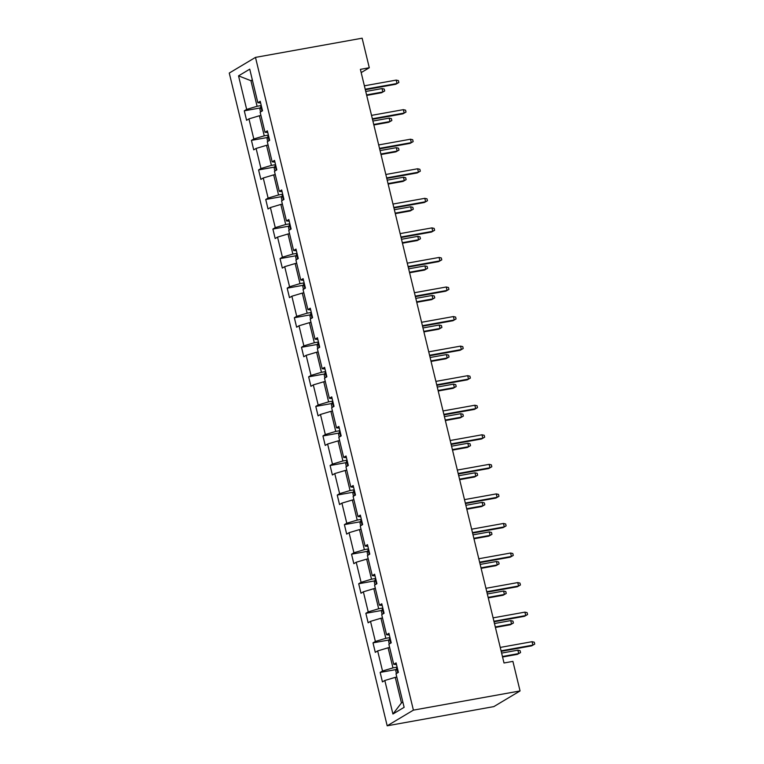 <?xml version="1.0" encoding="UTF-8"?>
<svg xmlns="http://www.w3.org/2000/svg" width="764" height="764" viewBox="0 0 764 764"><rect width="100%" height="100%" fill="white"/><g stroke="black" fill="none" stroke-linecap="round" stroke-linejoin="round"><path stroke-width="1.15" d="M413.4 710.138L520.055 690.942L493.84 706.604L387.186 725.8L229.267 73.057L255.482 57.395L413.4 710.138L387.186 725.8M396.803 677.076L395.255 677.362L401.444 702.937L392.925 714.015L384.817 680.476L382.439 681.899L380.147 672.425L396.239 669.531M395.255 677.362L384.817 680.476M389.659 647.519L388.102 647.796L392.963 667.889L382.525 671.002L380.147 672.425M382.525 671.002L377.664 650.918L375.296 652.341L373.004 642.868L389.086 639.974M382.506 617.961L380.959 618.238L385.81 638.322L375.372 641.445L373.004 642.868M375.372 641.445L370.511 621.361L368.143 622.784L365.851 613.311L381.933 610.417M375.353 588.404L373.806 588.681L378.667 608.765L368.219 611.888L365.851 613.311M368.219 611.888L363.368 591.804L360.99 593.227L358.698 583.753L374.79 580.86M368.2 558.847L366.653 559.124L371.514 579.207L361.076 582.33L358.698 583.753M361.076 582.33L356.215 562.247L353.837 563.67L351.545 554.196L367.637 551.293M361.047 529.29L359.5 529.567L364.361 549.65L353.923 552.773L351.545 554.196M353.923 552.773L349.062 532.689L346.684 534.112L344.392 524.629L360.484 521.736M353.904 499.732L352.357 500.009L357.208 520.093L346.77 523.216L344.392 524.629M346.77 523.216L341.909 503.132L339.541 504.546L337.249 495.072L353.331 492.178M346.751 470.175L345.204 470.452L350.065 490.536L339.617 493.659L337.249 495.072M339.617 493.659L334.756 473.575L332.388 474.988L330.096 465.515L346.188 462.621M339.598 440.618L338.051 440.895L342.912 460.978L332.464 464.101L330.096 465.515M332.464 464.101L327.613 444.018L325.235 445.431L322.943 435.957L339.035 433.064M332.445 411.061L330.898 411.338L335.759 431.421L325.321 434.544L322.943 435.957M325.321 434.544L320.46 414.46L318.082 415.874L315.79 406.4L331.882 403.507M325.302 381.494L323.745 381.78L328.606 401.864L318.168 404.987L315.79 406.4M318.168 404.987L313.307 384.903L310.938 386.317L308.646 376.843L324.729 373.949M318.149 351.937L316.602 352.223L321.453 372.307L311.015 375.43L308.646 376.843M311.015 375.43L306.154 355.336L303.786 356.759L301.493 347.286L317.576 344.392M310.996 322.379L309.449 322.656L314.31 342.749L303.862 345.863L301.493 347.286M303.862 345.863L299.011 325.779L296.633 327.202L294.341 317.728L310.432 314.835M303.843 292.822L302.296 293.099L307.157 313.183L296.718 316.306L294.341 317.728M296.718 316.306L291.858 296.222L289.48 297.645L287.188 288.171L303.279 285.278M296.69 263.265L295.143 263.542L300.004 283.625L289.566 286.748L287.188 288.171M289.566 286.748L284.705 266.665L282.327 268.088L280.035 258.614L296.126 255.72M289.546 233.708L287.99 233.985L292.851 254.068L282.413 257.191L280.035 258.614M282.413 257.191L277.552 237.107L275.183 238.53L272.891 229.057L288.973 226.154M282.393 204.15L280.846 204.427L285.698 224.511L275.26 227.634L272.891 229.057M275.26 227.634L270.399 207.55L268.03 208.964L265.738 199.49L281.83 196.596M275.241 174.593L273.693 174.87L278.554 194.954L268.107 198.077L265.738 199.49M268.107 198.077L263.255 177.993L260.877 179.406L258.585 169.933L274.677 167.039M268.088 145.036L266.541 145.313L271.401 165.396L260.963 168.519L258.585 169.933M260.963 168.519L256.102 148.436L253.724 149.849L251.432 140.375L267.524 137.482M260.935 115.479L259.388 115.756L264.248 135.839L253.81 138.962L251.432 140.375M253.81 138.962L248.949 118.878L246.581 120.292L244.289 110.818L260.371 107.925M252.454 80.421L250.907 80.697L257.096 106.282L246.657 109.405L244.289 110.818M246.657 109.405L238.54 75.865L249.742 69.171L257.85 102.71L260.228 101.297L262.52 110.77L260.142 112.184L265.003 132.267L267.371 130.854L269.663 140.328L267.295 141.741L272.156 161.825L274.524 160.411L276.816 169.885L274.448 171.298L279.299 191.382L281.677 189.969L283.969 199.442L281.591 200.856L286.452 220.949L288.83 219.526L291.122 228.999L288.744 230.422L293.605 250.506L295.983 249.083L298.275 258.557L295.897 259.98L300.758 280.063L303.127 278.64L305.419 288.114L303.05 289.537L307.911 309.621L310.279 308.198L312.572 317.671L310.203 319.094L315.054 339.178L317.432 337.755L319.724 347.228L317.346 348.651L322.207 368.735L324.585 367.312L326.877 376.786L324.499 378.209L329.36 398.292L331.729 396.879L334.021 406.352L331.652 407.766L336.513 427.85L338.882 426.436L341.174 435.91L338.805 437.323L343.666 457.407L346.035 455.993L348.327 465.467L345.958 466.88L350.81 486.964L353.188 485.551L355.48 495.024L353.102 496.438L357.963 516.521L360.341 515.108L362.633 524.581L360.255 525.995L365.116 546.088L367.484 544.665L369.776 554.139L367.408 555.562L372.269 575.645L374.637 574.222L376.929 583.696L374.561 585.119L379.412 605.203L381.79 603.78L384.082 613.253L381.704 614.676L386.565 634.76L388.943 633.337L391.235 642.811L388.857 644.233L393.718 664.317L396.096 662.894L398.388 672.368L396.01 673.791L404.127 707.33L392.925 714.015M361.181 72.599L369.289 67.757L360.398 69.362L504.011 662.98L512.902 661.385L520.055 690.942M396.497 664.584L393.718 664.317M397.118 667.134L392.963 667.889M388.102 647.796L377.664 650.918M389.344 635.027L386.565 634.76M389.965 637.577L385.81 638.322M380.959 618.238L370.511 621.361M382.201 605.47L379.412 605.203M382.812 608.02L378.667 608.765M373.806 588.681L363.368 591.804M375.048 575.913L372.269 575.645M375.668 578.463L371.514 579.207M366.653 559.124L356.215 562.247M367.895 546.356L365.116 546.088M368.515 548.905L364.361 549.65M359.5 529.567L349.062 532.689M360.742 516.798L357.963 516.521M361.362 519.348L357.208 520.093M352.357 500.009L341.909 503.132M353.598 487.241L350.81 486.964M354.209 489.791L350.065 490.536M345.204 470.452L334.756 473.575M346.445 457.674L343.666 457.407M347.057 460.234L342.912 460.978M338.051 440.895L327.613 444.018M339.292 428.117L336.513 427.85M339.913 430.676L335.759 431.421M330.898 411.338L320.46 414.46M332.139 398.56L329.36 398.292M332.76 401.11L328.606 401.864M323.745 381.78L313.307 384.903M324.986 369.002L322.207 368.735M325.607 371.552L321.453 372.307M316.602 352.223L306.154 355.336M317.843 339.445L315.054 339.178M318.454 341.995L314.31 342.749M309.449 322.656L299.011 325.779M310.69 309.888L307.911 309.621M311.311 312.438L307.157 313.183M302.296 293.099L291.858 296.222M303.537 280.331L300.758 280.063M304.158 282.881L300.004 283.625M295.143 263.542L284.705 266.665M296.384 250.773L293.605 250.506M297.005 253.323L292.851 254.068M287.99 233.985L277.552 237.107M289.241 221.216L286.452 220.949M289.852 223.766L285.698 224.511M280.846 204.427L270.399 207.55M282.088 191.659L279.299 191.382M282.699 194.209L278.554 194.954M273.693 174.87L263.255 177.993M274.935 162.102L272.156 161.825M275.556 164.652L271.401 165.396M266.541 145.313L256.102 148.436M267.782 132.535L265.003 132.267M268.403 135.094L264.248 135.839M259.388 115.756L248.949 118.878M260.629 102.978L257.85 102.71M369.289 67.757L362.136 38.2L255.482 57.395M401.444 702.937L402.857 702.097M261.25 105.537L257.096 106.282M252.321 79.857L250.907 80.697L238.54 75.865M365.326 89.741L395.742 84.269L397.022 83.505L365.202 89.226M396.191 80.096L398.407 80.602L398.865 82.502L397.022 83.505L396.191 80.096L364.38 85.816M398.865 82.502L395.742 84.269M260.572 111.926L259.913 109.233L260.877 106.492A5.214 0.707 -13.6 0 1 261.412 106.225M262.3 109.873L262.109 111.009M382.029 88.557L384.235 89.073L384.693 90.964L381.58 92.73L382.85 91.976L382.029 88.557L365.755 91.489M384.693 90.964L382.85 91.976L366.577 94.898M381.58 92.73L366.701 95.414M372.479 119.299L402.895 113.826L404.175 113.062L372.354 118.783M403.344 109.653L405.56 110.159L406.018 112.06L404.175 113.062L403.344 109.653L371.533 115.374M406.018 112.06L402.895 113.826M379.632 148.856L410.048 143.384L411.318 142.62L379.507 148.34M410.497 139.21L412.703 139.716L413.162 141.617L411.318 142.62L410.497 139.21L378.686 144.931M413.162 141.617L410.048 143.384M267.725 141.493L267.066 138.79L268.03 136.049A5.214 0.707 -13.6 0 1 268.565 135.782M269.453 139.43L269.262 140.566M389.172 118.124L391.388 118.63L391.846 120.531L388.723 122.288L390.003 121.533L389.172 118.124L372.899 121.046M391.846 120.531L390.003 121.533L373.73 124.456M388.723 122.288L373.854 124.971M274.868 171.05L274.219 168.347L275.174 165.607A5.214 0.707 -13.6 0 1 275.718 165.339M276.597 168.987L276.415 170.124M396.325 147.681L398.541 148.187L398.999 150.088L395.876 151.855L397.156 151.091L396.325 147.681L380.052 150.603M398.999 150.088L397.156 151.091L380.883 154.013M395.876 151.855L381.007 154.529M386.785 178.413L417.201 172.941L418.471 172.177L386.66 177.907M417.65 168.768L419.856 169.283L420.315 171.174L418.471 172.177L417.65 168.768L385.83 174.488M420.315 171.174L417.201 172.941M282.021 200.607L281.372 197.905L282.327 195.164A5.214 0.707 -13.6 0 1 282.871 194.896M283.75 198.544L283.559 199.681M403.478 177.238L405.684 177.745L406.142 179.645L403.029 181.412L404.299 180.648L403.478 177.238L387.205 180.161M406.142 179.645L404.299 180.648L388.026 183.57M403.029 181.412L388.15 184.086M393.928 207.97L424.345 202.498L425.624 201.734L393.813 207.464M424.794 198.325L427.009 198.841L427.468 200.731L425.624 201.734L424.794 198.325L392.982 204.055M427.468 200.731L424.345 202.498M289.174 230.165L288.525 227.462L289.48 224.721A5.214 0.707 -13.6 0 1 290.024 224.454M290.903 228.102L290.712 229.238M410.631 206.796L412.837 207.302L413.295 209.202L410.182 210.969L411.452 210.205L410.631 206.796L394.358 209.718M413.295 209.202L411.452 210.205L395.179 213.137M410.182 210.969L395.303 213.643M401.081 237.528L431.498 232.055L432.777 231.291L400.957 237.021M431.947 227.882L434.162 228.398L434.62 230.289L432.777 231.291L431.947 227.882L400.135 233.612M434.62 230.289L431.498 232.055M296.327 259.722L295.668 257.019L296.633 254.278A5.214 0.707 -13.6 0 1 297.167 254.011M298.055 257.659L297.864 258.805M417.784 236.353L419.99 236.859L420.448 238.76L417.325 240.526L418.605 239.762L417.784 236.353L401.511 239.285M420.448 238.76L418.605 239.762L402.332 242.694M417.325 240.526L402.456 243.2M408.234 267.085L438.651 261.613L439.921 260.849L408.11 266.579M439.099 257.439L441.315 257.955L441.773 259.846L439.921 260.849L439.099 257.439L407.288 263.169M441.773 259.846L438.651 261.613M303.48 289.279L302.821 286.576L303.786 283.836A5.214 0.707 -13.6 0 1 304.32 283.568M305.208 287.216L305.017 288.362M424.927 265.91L427.143 266.426L427.601 268.317L424.478 270.084L425.758 269.32L424.927 265.91L408.654 268.842M427.601 268.317L425.758 269.32L409.485 272.251M424.478 270.084L409.609 272.758M415.387 296.642L445.804 291.17L447.074 290.416L415.263 296.136M446.252 286.997L448.458 287.512L448.917 289.403L447.074 290.416L446.252 286.997L414.441 292.727M448.917 289.403L445.804 291.17M310.623 318.836L309.974 316.134L310.929 313.393A5.214 0.707 -13.6 0 1 311.473 313.125M312.352 316.773L312.17 317.919M432.08 295.467L434.296 295.983L434.754 297.874L431.631 299.641L432.911 298.877L432.08 295.467L415.807 298.399M434.754 297.874L432.911 298.877L416.638 301.809M431.631 299.641L416.762 302.315M422.54 326.209L452.947 320.727L454.227 319.973L422.416 325.693M453.405 316.554L455.611 317.07L456.07 318.96L454.227 319.973L453.405 316.554L421.585 322.284M456.07 318.96L452.947 320.727M317.776 348.394L317.127 345.691L318.082 342.95A5.214 0.707 -13.6 0 1 318.626 342.683M319.505 346.331L319.314 347.477M439.233 325.025L441.439 325.54L441.898 327.431L438.784 329.198L440.054 328.434L439.233 325.025L422.96 327.957M441.898 327.431L440.054 328.434L423.781 331.366M438.784 329.198L423.905 331.872M429.683 355.766L460.1 350.284L461.38 349.53L429.559 355.25M460.549 346.121L462.764 346.627L463.223 348.527L461.38 349.53L460.549 346.121L428.738 351.841M463.223 348.527L460.1 350.284M436.836 385.323L467.253 379.851L468.533 379.087L436.712 384.808M467.702 375.678L469.917 376.184L470.376 378.084L468.533 379.087L467.702 375.678L435.891 381.398M470.376 378.084L467.253 379.851M443.989 414.881L474.406 409.408L475.676 408.644L443.865 414.365M474.855 405.235L477.061 405.741L477.519 407.642L475.676 408.644L474.855 405.235L443.044 410.956M477.519 407.642L474.406 409.408M451.142 444.438L481.559 438.966L482.829 438.202L451.018 443.922M482.008 434.792L484.214 435.299L484.672 437.199L482.829 438.202L482.008 434.792L450.187 440.513M484.672 437.199L481.559 438.966M458.295 473.995L488.702 468.523L489.982 467.759L458.171 473.489M489.151 464.35L491.367 464.856L491.825 466.756L489.982 467.759L489.151 464.35L457.34 470.07M491.825 466.756L488.702 468.523M465.438 503.552L495.855 498.08L497.135 497.316L465.314 503.046M496.304 493.907L498.52 494.423L498.978 496.314L497.135 497.316L496.304 493.907L464.493 499.627M498.978 496.314L495.855 498.08M472.591 533.11L503.008 527.637L504.278 526.874L472.467 532.604M503.457 523.464L505.672 523.98L506.131 525.871L504.278 526.874L503.457 523.464L471.646 529.194M506.131 525.871L503.008 527.637M479.744 562.667L510.161 557.195L511.431 556.431L479.62 562.161M510.61 553.021L512.816 553.537L513.274 555.428L511.431 556.431L510.61 553.021L478.799 558.751M513.274 555.428L510.161 557.195M486.897 592.224L517.304 586.752L518.584 585.988L486.773 591.718M517.763 582.579L519.969 583.094L520.427 584.985L518.584 585.988L517.763 582.579L485.942 588.309M520.427 584.985L517.304 586.752M494.041 621.781L524.457 616.309L525.737 615.555L493.926 621.275M524.906 612.136L527.122 612.652L527.58 614.543L525.737 615.555L524.906 612.136L493.095 617.866M527.58 614.543L524.457 616.309M324.929 377.951L324.27 375.258L325.235 372.507A5.214 0.707 -13.6 0 1 325.779 372.24M326.658 375.888L326.467 377.034M446.386 354.582L448.592 355.098L449.051 356.989L445.937 358.755L447.207 357.991L446.386 354.582L430.113 357.514M449.051 356.989L447.207 357.991L430.934 360.923M445.937 358.755L431.058 361.429M332.082 407.508L331.423 404.815L332.388 402.074A5.214 0.707 -13.6 0 1 332.923 401.797M333.811 405.455L333.62 406.591M453.529 384.139L455.745 384.655L456.203 386.546L453.081 388.313L454.36 387.558L453.529 384.139L437.266 387.071M456.203 386.546L454.36 387.558L438.087 390.48M453.081 388.313L438.211 390.996M339.226 437.065L338.576 434.372L339.531 431.631A5.214 0.707 -13.6 0 1 340.076 431.364M340.964 435.012L340.773 436.148M460.682 413.696L462.898 414.212L463.356 416.103L460.234 417.87L461.513 417.115L460.682 413.696L444.409 416.628M463.356 416.103L461.513 417.115L445.24 420.038M460.234 417.87L445.364 420.553M346.378 466.632L345.729 463.929L346.684 461.189A5.214 0.707 -13.6 0 1 347.228 460.921M348.107 464.569L347.916 465.706M467.835 443.263L470.051 443.769L470.509 445.67L467.387 447.437L468.657 446.673L467.835 443.263L451.562 446.186M470.509 445.67L468.657 446.673L452.383 449.595M467.387 447.437L452.508 450.111M353.531 496.189L352.882 493.487L353.837 490.746A5.214 0.707 -13.6 0 1 354.381 490.478M355.26 494.127L355.069 495.263M474.988 472.82L477.194 473.327L477.653 475.227L474.539 476.994L475.81 476.23L474.988 472.82L458.715 475.743M477.653 475.227L475.81 476.23L459.536 479.152M474.539 476.994L459.661 479.668M360.684 525.747L360.025 523.044L360.99 520.303A5.214 0.707 -13.6 0 1 361.525 520.036M362.413 523.684L362.222 524.82M482.141 502.378L484.347 502.884L484.806 504.784L481.683 506.551L482.963 505.787L482.141 502.378L465.868 505.3M484.806 504.784L482.963 505.787L466.689 508.719M481.683 506.551L466.814 509.225M367.837 555.304L367.178 552.601L368.143 549.86A5.214 0.707 -13.6 0 1 368.678 549.593M369.566 553.241L369.375 554.377M489.285 531.935L491.5 532.441L491.959 534.342L488.836 536.108L490.116 535.344L489.285 531.935L473.012 534.857M491.959 534.342L490.116 535.344L473.842 538.276M488.836 536.108L473.966 538.782M374.981 584.861L374.331 582.158L375.286 579.418A5.214 0.707 -13.6 0 1 375.831 579.15M376.709 582.798L376.528 583.944M496.438 561.492L498.653 562.008L499.112 563.899L495.989 565.666L497.269 564.902L496.438 561.492L480.164 564.424M499.112 563.899L497.269 564.902L480.995 567.833M495.989 565.666L481.119 568.34M382.134 614.418L381.484 611.716L382.439 608.975A5.214 0.707 -13.6 0 1 382.984 608.707M383.862 612.356L383.671 613.502M503.591 591.049L505.797 591.565L506.255 593.456L503.142 595.223L504.412 594.459L503.591 591.049L487.317 593.981M506.255 593.456L504.412 594.459L488.139 597.391M503.142 595.223L488.263 597.897M389.287 643.976L388.628 641.273L389.592 638.532A5.214 0.707 -13.6 0 1 390.137 638.265M391.015 641.913L390.824 643.059M510.744 620.607L512.95 621.122L513.408 623.013L510.295 624.78L511.565 624.016L510.744 620.607L494.47 623.539M513.408 623.013L511.565 624.016L495.292 626.948M510.295 624.78L495.416 627.454M501.194 651.348L531.61 645.866L532.89 645.112L501.069 650.832M532.059 641.693L534.275 642.209L534.733 644.1L532.89 645.112L532.059 641.693L500.248 647.423M534.733 644.1L531.61 645.866M396.44 673.533L395.781 670.83L396.745 668.089A5.214 0.707 -13.6 0 1 397.28 667.822M398.168 671.47L397.977 672.616M517.896 650.164L520.103 650.68L520.561 652.571L517.438 654.337L518.718 653.573L517.896 650.164L501.623 653.096M520.561 652.571L518.718 653.573L502.445 656.505M517.438 654.337L502.569 657.011M260.849 106.559L261.947 111.105M268.002 136.116L269.1 140.662M275.155 165.673L276.253 170.219M282.308 195.231L283.406 199.776M289.451 224.788L290.559 229.334M296.604 254.345L297.702 258.891M303.757 283.902L304.855 288.458M310.91 313.46L312.008 318.015M318.063 343.026L319.161 347.572M325.206 372.584L326.314 377.129M332.359 402.141L333.457 406.687M339.512 431.698L340.61 436.244M346.665 461.255L347.763 465.801M353.808 490.813L354.916 495.359M360.961 520.37L362.06 524.916M368.114 549.927L369.213 554.473M375.267 579.484L376.365 584.03M382.42 609.042L383.518 613.597M389.564 638.599L390.671 643.154M396.717 668.166L397.815 672.712"/></g></svg>
